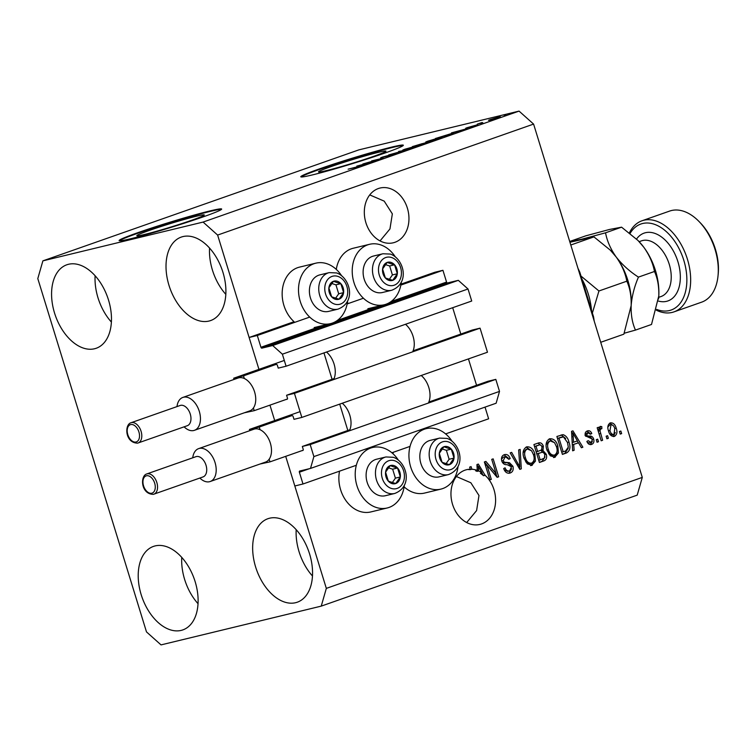 <?xml version="1.0" encoding="UTF-8"?>
<svg xmlns="http://www.w3.org/2000/svg" width="756" height="756" viewBox="0 0 756 756"><rect width="100%" height="100%" fill="white"/><g stroke="black" fill="none" stroke-linecap="round" stroke-linejoin="round"><path stroke-width="1.13" d="M302.901 450.453A1.077 0.671 70.6 0 1 302.863 450.463L302.939 450.434A1.077 0.671 70.6 0 0 303.203 449.281L302.334 446.465L310.187 444.566L313.882 456.596L310.499 468.427L299.707 471.035A1.077 0.671 70.6 0 0 299.367 472.216L302.995 483.991L356.331 465.261M391.891 452.768L410.045 446.39M445.605 433.906L488.622 418.796L485.031 407.125M302.995 483.991L294.821 485.976L285.702 456.35L326.327 588.385L642.288 477.405L637.204 495.142L321.243 606.123L161.028 644.896L146.494 631.912L37.8 278.595L42.884 260.858L358.854 149.877L519.06 111.104L533.594 124.088L642.288 477.405M310.499 468.427L496.125 403.222L499.518 391.4L313.882 456.596M310.187 444.566L495.813 379.37L499.518 391.4M428.832 402.041L487.97 381.27L495.813 379.37M302.334 446.465L349.839 429.786M301.559 450.784L302.863 450.463M468.446 358.911L476.554 385.276M301.833 417.425L294.434 393.356L480.06 328.161L487.469 352.23L301.833 417.425L293.99 419.325L293.12 416.509A1.077 0.671 70.6 0 0 292.156 415.649L281.686 418.181M413.078 350.831L472.216 330.06L480.06 328.161M285.806 399.574L287.11 399.262A1.077 0.671 70.6 0 0 287.45 398.072L286.581 395.256L334.086 378.576M286.581 395.256L294.434 393.356M452.693 307.701L460.801 334.067M42.884 260.858L203.09 222.075L217.624 235.069L258.939 369.353L249.13 337.478L257.305 335.494L260.933 347.278A1.077 0.671 70.6 0 0 261.897 348.138L272.689 345.53L282.375 354.186L286.08 366.225L278.236 368.125L277.367 365.309A1.077 0.671 70.6 0 0 276.403 364.439L265.932 366.972M286.08 366.225L471.716 301.02L468.011 288.99L282.375 354.186M272.689 345.53L458.325 280.334L468.011 288.99M261.897 348.138L447.533 282.942L458.325 280.334M447.533 282.942A1.077 0.671 70.6 0 1 446.56 282.073L442.94 270.298L400.86 285.078M257.305 335.494L309.705 317.095M347.146 303.94L363.419 298.223M401.039 284.124L434.766 272.273L442.94 270.298M249.13 337.478L294.065 321.697A31.109 24.23 76.4 0 1 283.906 305.405A31.109 24.23 76.4 0 1 299.499 267.123L315.847 263.164A31.109 24.23 76.4 0 0 300.255 301.446A31.109 24.23 76.4 0 0 330.476 323.644A31.109 24.23 76.4 0 0 347.609 300.897M347.325 302.986L347.779 302.835A31.109 24.23 -103.6 0 1 347.401 302.495M274.693 420.563L269.949 405.14L274.693 420.563M149.026 230.542A35.296 1.729 -17.1 0 0 136.808 235.711A35.296 1.729 -17.1 0 0 156.407 231.308A35.296 1.729 -17.1 0 0 192.052 220.128A35.296 1.729 -17.1 0 0 204.271 214.95A35.296 1.729 -17.1 0 0 184.672 219.353A35.296 1.729 -17.1 0 0 149.026 230.542M330.712 166.726A35.296 1.729 -17.1 0 0 318.484 171.895A35.296 1.729 -17.1 0 0 338.093 167.501A35.296 1.729 -17.1 0 0 373.738 156.312A35.296 1.729 -17.1 0 0 385.957 151.143A35.296 1.729 -17.1 0 0 366.348 155.538A35.296 1.729 -17.1 0 0 330.712 166.726M319.372 168.919A53.638 2.627 -17.1 0 0 300.793 176.781A53.638 2.627 -17.1 0 0 330.589 170.091A53.638 2.627 -17.1 0 0 384.757 153.09A53.638 2.627 -17.1 0 0 403.335 145.237A53.638 2.627 -17.1 0 0 373.54 151.918A53.638 2.627 -17.1 0 0 319.372 168.919M403.146 145.577A53.638 2.627 -17.1 0 0 371.29 153.118A53.638 2.627 -17.1 0 0 319.523 169.439A53.638 2.627 -17.1 0 0 301.143 176.951M137.686 232.735A53.638 2.627 -17.1 0 0 119.117 240.588A53.638 2.627 -17.1 0 0 148.913 233.906A53.638 2.627 -17.1 0 0 203.081 216.906A53.638 2.627 -17.1 0 0 221.65 209.043A53.638 2.627 -17.1 0 0 191.854 215.734A53.638 2.627 -17.1 0 0 137.686 232.735M221.461 209.384A53.638 2.627 -17.1 0 0 189.614 216.925A53.638 2.627 -17.1 0 0 137.847 233.245A53.638 2.627 -17.1 0 0 119.457 240.767M378.369 188.537A28.161 21.933 76.4 0 0 365.592 221.65A28.161 21.933 76.4 0 0 393.262 242.789A28.161 21.933 76.4 0 0 394.906 242.307A28.161 21.933 76.4 0 0 407.682 209.195A28.161 21.933 76.4 0 0 380.013 188.046A28.161 21.933 76.4 0 0 378.369 188.537M465.006 470.166A28.161 21.933 76.4 0 0 452.239 503.279A28.161 21.933 76.4 0 0 479.909 524.418A28.161 21.933 76.4 0 0 481.553 523.936A28.161 21.933 76.4 0 0 495.511 502.74A28.161 21.933 76.4 0 0 485.154 475.326L483.519 475.722A28.161 21.933 76.4 0 0 480.429 473.265L482.063 472.878L478.208 466.187L478.671 470.979L477.036 471.366A28.161 21.933 76.4 0 0 475.628 470.79L477.263 470.393A28.161 21.933 76.4 0 0 471.886 469.24L470.251 469.637A28.161 21.933 76.4 0 0 468.644 469.599L470.279 469.202A28.161 21.933 76.4 0 0 466.66 469.684A28.161 21.933 76.4 0 0 465.006 470.166M181.156 630.4A44.254 27.67 70.6 0 1 141.608 596.011A44.254 27.67 70.6 0 1 153.496 546.399A44.254 27.67 70.6 0 1 155.169 545.908A44.254 27.67 70.6 0 1 194.717 580.306A44.254 27.67 70.6 0 1 182.829 629.909A44.254 27.67 70.6 0 1 181.156 630.4M198.015 603.675A44.254 27.67 70.6 0 1 181.752 557.37M94.519 348.762A44.254 27.67 70.6 0 1 54.971 314.373A44.254 27.67 70.6 0 1 66.859 264.77A44.254 27.67 70.6 0 1 68.531 264.279A44.254 27.67 70.6 0 1 108.08 298.667A44.254 27.67 70.6 0 1 96.192 348.27A44.254 27.67 70.6 0 1 94.519 348.762M111.378 322.047A44.254 27.67 70.6 0 1 95.114 275.742M208.958 321.064A44.254 27.67 70.6 0 1 169.41 286.675A44.254 27.67 70.6 0 1 181.298 237.072A44.254 27.67 70.6 0 1 182.961 236.581A44.254 27.67 70.6 0 1 222.51 270.969A44.254 27.67 70.6 0 1 210.622 320.572A44.254 27.67 70.6 0 1 208.958 321.064M225.817 294.349A44.254 27.67 70.6 0 1 209.554 248.034M295.596 602.702A44.254 27.67 70.6 0 1 256.048 568.304A44.254 27.67 70.6 0 1 267.936 518.701A44.254 27.67 70.6 0 1 269.608 518.21A44.254 27.67 70.6 0 1 309.157 552.598A44.254 27.67 70.6 0 1 297.269 602.211A44.254 27.67 70.6 0 1 295.596 602.702M312.455 575.977A44.254 27.67 70.6 0 1 296.191 529.673M336.288 269.401A31.109 24.23 -103.6 0 1 353.213 248.251L369.561 244.301A31.109 24.23 -103.6 0 1 395.19 256.69M401.323 282.026A31.109 24.23 -103.6 0 1 384.199 304.772A31.109 24.23 -103.6 0 1 353.969 282.583A31.109 24.23 -103.6 0 1 369.561 244.301M404.328 485.239A31.109 24.23 -103.6 0 1 387.195 507.985L370.846 511.935A31.109 24.23 -103.6 0 1 340.616 489.746A31.109 24.23 -103.6 0 1 339.538 471.158M387.195 507.985A31.109 24.23 -103.6 0 1 356.964 485.787A31.109 24.23 -103.6 0 1 372.557 447.505A31.109 24.23 -103.6 0 1 398.195 459.894M393.252 452.296A31.109 24.23 76.4 0 0 392.997 453.742M451.908 441.031A31.109 24.23 76.4 0 0 426.271 428.643A31.109 24.23 76.4 0 0 410.678 466.925A31.109 24.23 76.4 0 0 440.909 489.113A31.109 24.23 76.4 0 0 458.041 466.367M380.041 240.909L389.954 228.945L392.345 213.863L384.209 201.134L369.75 194.906M466.679 522.538L476.601 510.574L478.983 495.492L470.846 482.763L456.397 476.535M477.263 470.393L476.932 464.562L478.331 464.071L485.154 475.326M470.279 469.202L469.646 467.123L471.082 466.622L471.886 469.24M486.921 465.101L491.315 479.37L489.879 479.871L484.36 461.954L485.891 461.415L496.116 473.653L491.721 459.365L493.158 458.864L498.677 476.79L497.136 477.329L486.921 465.101L485.447 465.46M509.175 473.247L510.187 473.001C507.21 473.785 505.046 472.311 503.704 468.569L505.074 467.832C506.066 470.393 507.597 471.404 509.667 470.865L511.519 466.811L507.021 464.638C504.63 464.949 502.882 463.74 501.776 461.018C501.02 457.796 501.852 455.688 504.28 454.696C506.964 453.94 508.93 455.225 510.177 458.561L508.807 459.298L505.329 456.671L503.231 460.555L504.243 462.218L509.487 462.719L512.937 466.254C513.721 469.722 512.804 471.971 510.187 473.001L509.648 473.161M504.11 469.637L507.663 471.366L509.667 470.865M504.28 454.696L504.819 454.545M520.147 449.385L521.309 468.833L519.826 469.363L510.177 452.891L511.651 452.371L519.845 467.028L518.654 449.914L520.147 449.385M531.317 465.479L532.224 465.261L527.291 463.882L523.993 458.221C522.188 452.948 523.048 449.168 526.582 446.872C530.617 446.484 533.377 448.913 534.879 454.158L535.456 461.094L531.714 465.403M554.299 457.408L555.206 457.191L550.264 455.811L546.975 450.151C545.17 444.878 546.03 441.098 549.555 438.801C553.59 438.414 556.359 440.842 557.862 446.087L558.429 453.024L554.696 457.333M573.691 444.509L574.135 450.283L572.642 450.803L571.545 431.336L572.944 430.844L582.876 447.212L581.383 447.741L578.529 442.808L572.301 444.84M620.865 431.033L621.649 433.594L620.213 434.095L619.429 431.534L620.865 431.033M217.624 235.069L533.594 124.088M404.11 486.836A31.109 24.23 76.4 0 0 424.56 493.073L440.909 489.113M613.806 436.533L614.448 436.382C611.519 436.647 609.534 434.851 608.514 430.986C607.181 427.216 607.777 424.522 610.3 422.878C613.192 422.595 615.157 424.352 616.197 428.142C617.576 431.959 617 434.709 614.448 436.382L614.089 436.486M607.578 435.702L608.363 438.263L606.926 438.763L606.142 436.203L607.578 435.702M600.236 426.412L601.804 426.639L601.842 428.69L600.793 428.794L599.98 430.769L602.617 440.275L601.181 440.786L597.174 427.745L598.61 427.244L599.253 429.323L600.368 426.375M601.842 428.69L599.253 429.172M597.703 439.17L598.487 441.731L597.051 442.232L596.267 439.671L597.703 439.17M590.805 444.604L591.579 444.415C589.51 444.991 587.941 443.989 586.864 441.428L588.225 440.691L591.097 442.515L592.345 439.841L591.646 438.773L585.324 435.768C584.757 433.264 585.437 431.648 587.365 430.939C589.293 430.306 590.767 431.166 591.787 433.509L590.417 434.246L587.988 432.782L586.675 435.002L587.459 435.928L589.302 436.108C591.334 435.749 592.789 436.713 593.677 439.019C594.358 441.778 593.658 443.574 591.579 444.415L591.154 444.537M587.289 442.298L589.198 442.988L591.097 442.515M586.807 433.065L588.244 432.706L585.068 434.237M568.956 442.062C570.837 447.287 570.015 450.916 566.48 452.967L562.407 454.403L556.888 436.477L563.088 434.672C566.055 435.702 568.011 438.168 568.956 442.062L567.472 442.421M538.196 443.044C540.531 442.251 542.25 443.309 543.375 446.22L542.988 450.519L546.248 454.243C547.202 457.767 546.342 460.007 543.687 460.98L539.425 462.474L533.916 444.547L538.754 442.874M366.613 162.937L375.723 160.735L362.842 164.005L379.323 159.214L371.64 160.915L383.084 158.146L366.66 163.079M395.794 153.685L395.7 153.364C397.599 152.939 397.259 153.175 394.679 154.092L381.808 157.673C380.003 158.089 380.296 157.872 382.687 157.021L396.947 153.166M395.076 153.95L394.292 153.865M381.808 157.673L380.608 157.872M384.067 156.681L383.311 157.276M398.62 151.436L405.717 150.198L388.65 154.942L403.553 150.813L398.695 151.682M419.041 145.379L405.518 149.66C401.946 150.538 401.767 150.387 404.98 149.187L419.041 145.36M405.518 149.66C401.946 150.538 401.767 150.387 404.98 149.187L405.027 149.348M439.69 138.282L428.501 141.589C424.929 142.468 424.749 142.317 427.962 141.117L439.312 137.772L442.014 137.271L439.69 138.282M428.501 141.589C424.929 142.468 424.749 142.317 427.962 141.117L428.009 141.278M490.956 120.081L492.591 119.684L491.003 120.223M498.28 117.416L498.223 117.246C500.888 116.575 501.067 116.67 498.762 117.53L490.587 119.93C487.989 120.582 487.837 120.478 490.134 119.618L498.223 117.246C500.888 116.575 501.067 116.67 498.762 117.53M490.587 119.93C487.989 120.582 487.837 120.478 490.134 119.618L490.257 120.015M358.023 166.963L348.119 169.174L357.323 166.792C359.761 166.169 359.998 166.226 358.023 166.963C359.998 166.226 359.761 166.169 357.323 166.792L357.38 166.963M356.794 167.378L357.323 166.972M203.09 222.075L519.06 111.104M456.331 132.045L451.417 132.895L467.284 128.577L456.407 132.281M466.565 128.161C465.195 128.473 465.469 128.284 467.378 127.613L476.771 124.957C478.34 124.598 478.104 124.778 476.063 125.505L465.668 128.312M476.856 125.222L476.771 124.957C478.34 124.598 478.104 124.778 476.063 125.505L475.996 125.335M475.004 125.865L475.543 125.42M468.625 127.31L467.87 127.811M481.26 123.483L482.895 123.086L481.307 123.625M482.715 122.68L477.272 124.154L482.054 122.51L481.27 123.001L482.763 122.831M504.243 115.413L505.877 115.016L504.29 115.555M450.415 134.048L450.368 133.878C453.997 132.98 454.176 133.122 450.888 134.332L435.371 138.528L450.368 133.878C453.997 132.98 454.176 133.122 450.888 134.332M429.011 142.005L428.917 141.684C431.014 141.183 430.74 141.4 428.094 142.336L412.389 146.598L430.362 141.429M423.445 143.385L424.229 143.12M361.718 165.271L356.804 166.122L372.67 161.803L361.793 165.507M326.327 588.385L321.243 606.123M341.476 275.553A31.109 24.23 76.4 0 0 315.847 263.164M453.439 132.555L459.346 130.835L453.505 132.782M491.287 119.344C489.954 119.864 490.2 119.892 492.014 119.429L497.609 117.813C498.932 117.293 498.686 117.265 496.862 117.728L491.287 119.344C489.954 119.864 490.2 119.892 492.014 119.429L492.062 119.561M497.637 117.917L497.609 117.813C498.932 117.293 498.686 117.265 496.862 117.728M438.149 137.705L451.162 133.906L438.187 137.847M429.313 140.786C426.875 141.703 427.093 141.797 429.956 141.079L438.348 138.603C440.72 137.715 440.559 137.611 437.837 138.291L429.313 140.786C426.875 141.703 427.093 141.797 429.956 141.079L429.994 141.211M438.385 138.726L438.348 138.603C440.72 137.715 440.559 137.611 437.837 138.291M415.167 145.776L422.424 143.583L415.214 145.917M419.92 144.623L428.028 142.194L419.967 144.765M428.076 142.345L427.49 142.185M406.331 148.856C403.893 149.773 404.11 149.868 406.974 149.149L415.365 146.673C417.747 145.785 417.577 145.681 414.855 146.362L406.331 148.856C403.893 149.773 404.11 149.868 406.974 149.149L407.011 149.282M415.403 146.796L415.365 146.673C417.747 145.785 417.577 145.681 414.855 146.362M358.826 165.781L364.742 164.071L358.892 166.008M620.166 433.953L621.649 433.594M609.79 423.105L613.485 425.93M614.713 428.501L616.197 428.142M615.261 432.536L613.314 436.552M609.563 425.061L607.852 427.131M609.667 433.774L612.284 434.898M609.402 425.089L611.037 424.692L609.95 430.476C610.583 433.169 611.906 434.511 613.919 434.502L614.798 428.775C614.155 426.082 612.832 424.749 610.839 424.759L609.204 425.146M608.467 430.835L609.95 430.476M612.077 434.955L613.919 434.502M606.888 438.622L608.363 438.263M601.143 440.635L602.617 440.275M597.769 429.682L599.253 429.323M599.697 426.838L601.804 426.639M600.169 427.036L600.207 428.926M599.158 429.191L600.207 429.087L599.158 429.191L598.346 431.166L599.98 430.769M598.346 431.166L598.421 431.799M599.064 433.878L600.538 433.519M597.013 442.09L598.487 441.731M586.911 431.118L589.85 433.264M590.247 433.878L591.787 433.509M585.21 435.361L586.675 435.002M585.04 435.399L585.824 436.325L587.459 435.928M585.824 436.325L587.667 436.505C589.699 436.136 591.154 437.11 592.043 439.416M592.165 439.387L593.677 439.019M592.335 441.372L590.389 444.623M572.632 450.642L574.135 450.283M571.555 431.657L572.405 433.056M577.197 440.956L578.349 442.846M581.298 447.59L582.876 447.212M572.301 444.811L578.529 442.808M573.218 436.571L573.52 442.241L577.404 440.88L572.821 432.952L573.218 436.571L571.857 436.902M572.179 442.572L573.52 442.241M571.649 433.235L572.821 432.952M568.219 448.27L564.845 453.364L566.48 452.967M564.845 453.364L562.36 454.243M560.886 435.078L563.088 434.672M561.453 435.069L565.677 438.537M559.761 437.611L562.143 436.996L557.484 438.414L558.977 438.074L563.201 451.805L565.668 450.935L568.304 447.117L567.51 442.543L563.466 436.883L558.977 438.074M561.717 452.164L563.201 451.805M549.168 438.952L554.734 442.94M556.378 446.446L557.862 446.087M557.011 451.644L556.794 453.42L558.429 453.024M556.794 453.42L553.572 457.588M549.177 441.135L546.106 444.651M548.61 453.789L552.57 455.594L554.554 455.093C557.181 453.345 557.796 450.491 556.407 446.541L554.564 442.695L550.217 440.89C547.524 442.695 546.928 445.624 548.421 449.678C549.517 453.562 551.559 455.377 554.554 455.093M546.938 450.037L548.421 449.678M545.019 456.955L542.052 461.377L539.378 462.313M537.903 443.148L541.39 445.709M541.882 446.579L543.375 446.22M541.939 449.451L541.353 450.916L542.988 450.519M541.353 450.916L544.074 453.269M544.764 454.602L546.248 454.243M539.302 453.052L536.798 453.931L538.281 453.591L540.219 459.875L544.386 458.155L544.811 454.762C543.97 452.579 542.676 451.871 540.937 452.655L538.281 453.591M534.511 446.503L535.995 446.144L537.639 451.493L541.542 449.933L542.033 447.013C541.202 445 539.973 444.433 538.348 445.312L534.511 446.484M536.165 451.852L537.639 451.493M536.713 445.709L538.348 445.312L535.995 446.144M538.735 460.234L540.219 459.875M526.185 447.023L531.751 451.011M533.396 454.517L534.879 454.158M534.038 459.714L533.821 461.491L535.456 461.094M533.821 461.491L530.589 465.658M526.204 449.206L523.124 452.731M525.637 461.859L529.587 463.664L531.572 463.163C534.199 461.415 534.813 458.561 533.424 454.611L531.581 450.765L527.234 448.96C524.541 450.765 523.946 453.695 525.439 457.749C526.535 461.642 528.586 463.447 531.572 463.163M523.965 458.108L525.439 457.749M519.741 469.221L521.309 468.833M518.625 467.321L519.845 467.028M519.542 467.104L519.665 469.089M503.94 454.838L508.136 457.928M508.665 458.93L510.177 458.561M504.016 457.011L504.97 456.775M503.335 457.172L501.455 459.279M501.748 460.914L503.231 460.555M502.381 462.417L504.243 462.218M502.608 462.615L509.487 462.719M507.852 463.116L510.895 465.601M511.453 466.613L512.937 466.254M511.632 468.777L508.864 473.275M489.831 479.729L491.315 479.37M484.369 461.954L494.481 474.05L496.116 473.653M495.964 473.691L497.042 477.178L498.677 476.79M476.951 464.883L477.792 466.282M481.827 472.935L483.519 475.722M476.989 470.459L477.036 471.366M477.244 470.128L478.605 469.807M477.036 466.471L478.208 466.187M482.063 472.878A28.161 21.933 76.4 0 0 478.671 470.979M394.018 465.601A9.384 7.314 76.4 0 0 390.19 465.62A9.384 7.314 76.4 0 0 385.588 472.198A9.384 7.314 76.4 0 0 388.348 481.156A9.384 7.314 76.4 0 0 395.709 483.538A9.384 7.314 76.4 0 0 400.311 476.96A9.384 7.314 76.4 0 0 397.561 467.992A9.384 7.314 76.4 0 0 394.018 465.601M393.659 466.858L390.19 465.62L385.588 472.198L388.348 481.156L395.709 483.538L400.311 476.96L397.561 467.992L393.659 466.858M385.919 456.964L376.564 459.223A18.777 14.619 76.4 0 0 366.15 476.8A18.777 14.619 76.4 0 0 378.85 495.426A18.777 14.619 76.4 0 0 385.399 495.719L394.755 493.46A18.777 14.619 -103.6 0 1 388.197 493.158A18.777 14.619 -103.6 0 1 375.496 474.532A18.777 14.619 -103.6 0 1 385.919 456.964L393.3 457.285C406.35 461.491 413.759 486.061 394.755 493.46M392.317 482.564L395.407 478.142L392.657 469.183L388.48 467.832M395.407 478.142L400.311 476.96M392.657 469.183L397.561 467.992M337.308 281.26A9.384 7.314 76.4 0 0 333.481 281.279A9.384 7.314 76.4 0 0 328.879 287.856A9.384 7.314 76.4 0 0 331.629 296.815A9.384 7.314 76.4 0 0 339 299.196A9.384 7.314 76.4 0 0 343.602 292.61A9.384 7.314 76.4 0 0 340.843 283.651A9.384 7.314 76.4 0 0 337.308 281.26M336.949 282.517L333.481 281.279L328.879 287.856L331.629 296.815L339 299.196L343.602 292.61L340.843 283.651L336.949 282.517M329.21 272.623L319.854 274.882A18.777 14.619 76.4 0 0 309.44 292.459A18.777 14.619 76.4 0 0 322.132 311.085A18.777 14.619 76.4 0 0 328.69 311.377L338.045 309.119A18.777 14.619 -103.6 0 1 331.487 308.817A18.777 14.619 -103.6 0 1 318.786 290.191A18.777 14.619 -103.6 0 1 329.21 272.623L336.59 272.944C349.641 277.15 357.049 301.72 338.045 309.119M335.607 298.223L338.697 293.8L335.947 284.842L331.771 283.491M338.697 293.8L343.602 292.61M335.947 284.842L340.843 283.651M391.022 262.398A9.384 7.314 76.4 0 0 387.195 262.408A9.384 7.314 76.4 0 0 382.593 268.994A9.384 7.314 76.4 0 0 385.343 277.953A9.384 7.314 76.4 0 0 392.714 280.334A9.384 7.314 76.4 0 0 397.316 273.748A9.384 7.314 76.4 0 0 394.566 264.789A9.384 7.314 76.4 0 0 391.022 262.398M390.663 263.655L387.195 262.408L382.593 268.994L385.343 277.953L392.714 280.334L397.316 273.748L394.566 264.789L390.663 263.655M382.923 253.761L373.568 256.019A18.777 14.619 76.4 0 0 363.154 273.596A18.777 14.619 76.4 0 0 375.855 292.213A18.777 14.619 76.4 0 0 382.404 292.515L391.759 290.247A18.777 14.619 -103.6 0 1 385.201 289.954A18.777 14.619 -103.6 0 1 372.5 271.328A18.777 14.619 -103.6 0 1 382.923 253.761L390.304 254.073C403.354 258.287 410.763 282.857 391.759 290.247M389.321 279.361L392.411 274.938L389.661 265.97L385.484 264.628M392.411 274.938L397.316 273.748M389.661 265.97L394.566 264.789M447.732 446.739A9.384 7.314 76.4 0 0 443.904 446.749A9.384 7.314 76.4 0 0 439.302 453.335A9.384 7.314 76.4 0 0 442.062 462.294A9.384 7.314 76.4 0 0 449.423 464.675A9.384 7.314 76.4 0 0 454.025 458.089A9.384 7.314 76.4 0 0 451.275 449.13A9.384 7.314 76.4 0 0 447.732 446.739M447.372 447.996L443.904 446.749L439.302 453.335L442.062 462.294L449.423 464.675L454.025 458.089L451.275 449.13L447.372 447.996M439.633 438.102L430.277 440.361A18.777 14.619 76.4 0 0 419.863 457.938A18.777 14.619 76.4 0 0 432.564 476.554A18.777 14.619 76.4 0 0 439.113 476.856L448.469 474.588A18.777 14.619 -103.6 0 1 441.91 474.295A18.777 14.619 -103.6 0 1 429.21 455.67A18.777 14.619 -103.6 0 1 439.633 438.102L447.013 438.414C460.064 442.629 467.473 467.199 448.469 474.588M446.031 463.702L449.121 459.279L446.371 450.311L442.194 448.969M449.121 459.279L454.025 458.089M446.371 450.311L451.275 449.13M578.208 268.767L579.833 272.264L593.564 316.906L594.188 320.903M656.605 309.393A45.596 28.511 -109.4 0 0 669.4 310.546A45.596 28.511 -109.4 0 0 683.802 260.3A45.596 28.511 -109.4 0 0 642.619 223.502A45.596 28.511 -109.4 0 0 630.098 233.387M629.408 232.848A48.271 30.183 70.6 0 1 641.995 220.78A48.271 30.183 70.6 0 1 643.81 220.242A48.271 30.183 70.6 0 1 686.958 257.768A48.271 30.183 70.6 0 1 673.983 311.878A48.271 30.183 70.6 0 1 672.169 312.417A48.271 30.183 70.6 0 1 656.388 310.225M698.875 221.347L700.113 222.614A45.596 28.511 70.6 0 1 718.2 274.097L718.02 275.864A48.271 30.183 -109.4 0 0 698.875 221.347A48.271 30.183 -109.4 0 0 671.46 210.537A48.271 30.183 -109.4 0 0 669.636 211.075L641.995 220.78M673.983 311.878L701.634 302.164A48.271 30.183 -109.4 0 0 718.02 275.864M569.948 242.26L593.933 236.883L610.357 250.198L616.187 257.002C621.744 264.855 625.288 272.916 626.828 281.185L598.941 290.984L581.005 276.072M593.933 236.883L570.799 245.01M626.828 281.185C629.994 288.159 631.44 296.314 631.156 305.641L623.861 334.171L600.727 342.298M592.373 313.022L598.941 290.984M610.564 250.416A50.954 31.856 70.6 0 1 610.744 250.605A50.954 31.856 70.6 0 1 616.187 257.002A50.954 31.856 70.6 0 1 631.156 305.641A50.954 31.856 70.6 0 1 630.958 308.146A50.954 31.856 70.6 0 1 630.901 308.703M581.912 279.011A50.954 31.856 70.6 0 1 591.494 310.158M624.248 333.226L635.475 330.098C632.309 323.124 630.863 314.969 631.156 305.641C631.893 296.257 634.322 286.751 638.442 277.112C629.691 271.489 622.273 264.78 616.187 257.002C610.631 249.14 607.087 241.079 605.547 232.81L581.808 239.189L569.674 241.485L585.711 235.853L609.449 229.474L621.583 227.178L638.007 240.493L643.838 247.288A50.954 31.856 70.6 0 1 658.797 295.936A50.954 31.856 70.6 0 1 658.608 298.431A50.954 31.856 70.6 0 1 658.552 298.989M638.215 240.701A50.954 31.856 70.6 0 1 638.395 240.89A50.954 31.856 70.6 0 1 643.838 247.288C649.395 255.15 652.938 263.211 654.479 271.48C657.644 278.454 659.081 286.6 658.797 295.936L651.511 324.466L635.475 330.098M654.479 271.48L638.442 277.112M621.583 227.178L605.547 232.81M202.617 477.055A10.726 6.709 -109.4 0 0 203.024 476.932A10.726 6.709 -109.4 0 0 205.906 464.902A10.726 6.709 -109.4 0 0 196.314 456.567A10.726 6.709 -109.4 0 0 195.908 456.69L146.74 473.955A10.726 6.709 70.6 0 1 147.146 473.842A10.726 6.709 70.6 0 1 156.728 482.177A10.726 6.709 70.6 0 1 153.846 494.207A10.726 6.709 70.6 0 1 153.449 494.32M192.742 457.805A17.435 10.896 70.6 0 1 198.63 448.629A17.435 10.896 70.6 0 1 199.282 448.431A17.435 10.896 70.6 0 1 214.865 461.982A17.435 10.896 70.6 0 1 210.177 481.525A17.435 10.896 70.6 0 1 209.525 481.714A17.435 10.896 70.6 0 1 199.858 478.047M210.177 481.525L265.479 462.105A17.435 10.896 -109.4 0 0 269.145 459.232A17.435 10.896 -109.4 0 0 270.327 443.082A17.435 10.896 -109.4 0 0 260.064 429.701A17.435 10.896 -109.4 0 0 254.583 429.011A17.435 10.896 -109.4 0 0 253.921 429.21L198.63 448.629M428.359 403.061A18.238 11.406 -109.4 0 0 421.224 375.496M349.366 430.807A18.238 11.406 -109.4 0 0 342.232 403.241M260.064 429.701L259.251 427.055L249.442 429.436L249.811 430.655M347.826 430.485L339.718 404.12M260.073 464.004L269.958 461.878L303.165 450.217M259.251 427.055L290.843 415.961M269.958 461.878L269.145 459.232M249.442 429.436L300.056 411.651M186.864 425.845A10.726 6.709 -109.4 0 0 187.271 425.722A10.726 6.709 -109.4 0 0 190.153 413.702A10.726 6.709 -109.4 0 0 180.561 405.367A10.726 6.709 -109.4 0 0 180.155 405.481L130.986 422.755A10.726 6.709 70.6 0 1 131.393 422.632A10.726 6.709 70.6 0 1 140.975 430.967A10.726 6.709 70.6 0 1 138.093 442.997A10.726 6.709 70.6 0 1 137.696 443.12M176.989 406.596A17.435 10.896 70.6 0 1 182.876 397.42A17.435 10.896 70.6 0 1 183.528 397.231A17.435 10.896 70.6 0 1 199.111 410.773A17.435 10.896 70.6 0 1 194.424 430.315A17.435 10.896 70.6 0 1 193.772 430.514A17.435 10.896 70.6 0 1 184.105 426.838M194.424 430.315L249.726 410.895A17.435 10.896 -109.4 0 0 253.392 408.023A17.435 10.896 -109.4 0 0 254.574 391.882A17.435 10.896 -109.4 0 0 244.311 378.501A17.435 10.896 -109.4 0 0 238.83 377.811A17.435 10.896 -109.4 0 0 238.168 378L182.876 397.42M412.606 351.852A18.238 11.406 -109.4 0 0 405.471 324.286M333.613 379.597A18.238 11.406 -109.4 0 0 326.479 352.031M244.311 378.501L243.498 375.855L233.689 378.227L234.058 379.446M332.073 379.285L323.965 352.92M244.32 412.795L254.205 410.669L287.412 399.007M243.498 375.855L275.089 364.751M254.205 410.669L253.392 408.023M233.689 378.227L284.303 360.451M299.367 472.216L309.45 468.682M260.933 347.278L323.228 325.392M337.346 320.431L376.942 306.53M391.06 301.568L446.56 282.073M587.667 436.505L589.302 436.108M542.052 461.377L543.687 460.98M517.104 464.713L518.418 464.401M505.169 463.031L506.803 462.634M394.604 460.735A14.487 11.283 76.4 0 0 381.591 470.912A14.487 11.283 76.4 0 0 391.306 488.423A14.487 11.283 76.4 0 0 404.309 478.246A14.487 11.283 76.4 0 0 394.604 460.735M337.885 276.394A14.487 11.283 76.4 0 0 324.882 286.571A14.487 11.283 76.4 0 0 334.587 304.082A14.487 11.283 76.4 0 0 347.599 293.904A14.487 11.283 76.4 0 0 337.885 276.394M391.599 257.522A14.487 11.283 76.4 0 0 378.595 267.7A14.487 11.283 76.4 0 0 388.31 285.22A14.487 11.283 76.4 0 0 401.313 275.042A14.487 11.283 76.4 0 0 391.599 257.522M448.317 441.863A14.487 11.283 76.4 0 0 435.305 452.041A14.487 11.283 76.4 0 0 445.019 469.561A14.487 11.283 76.4 0 0 458.023 459.383A14.487 11.283 76.4 0 0 448.317 441.863M658.703 297.344L661.046 296.522A29.503 18.446 -109.4 0 0 668.975 263.457A29.503 18.446 -109.4 0 0 642.609 240.521A29.503 18.446 -109.4 0 0 641.494 240.852L639.151 241.674M636.543 239.038A35.938 22.472 70.6 0 1 645.463 232.716A35.938 22.472 70.6 0 1 677.924 261.718A35.938 22.472 70.6 0 1 666.565 301.332A35.938 22.472 70.6 0 1 658.296 301.03M151.786 493.205A9.119 5.698 -109.4 0 0 154.668 483.15A9.119 5.698 -109.4 0 0 146.428 475.789A9.119 5.698 -109.4 0 0 143.555 485.843A9.119 5.698 -109.4 0 0 151.786 493.205M136.033 441.995A9.119 5.698 -109.4 0 0 138.915 431.95A9.119 5.698 -109.4 0 0 130.675 424.589A9.119 5.698 -109.4 0 0 127.802 434.634A9.119 5.698 -109.4 0 0 136.033 441.995M314.137 327.594L330.476 323.644M418.219 430.589L426.271 428.643M364.505 449.451L372.557 447.505M367.851 308.731L384.199 304.772M601.02 428.728L599.385 429.125M505.329 456.671L503.694 457.068M203.024 476.932L153.355 494.348C140.673 494.188 140.144 475.694 146.74 473.955M187.271 425.722L137.601 443.148C124.92 442.978 124.39 424.494 130.986 422.755"/></g></svg>
